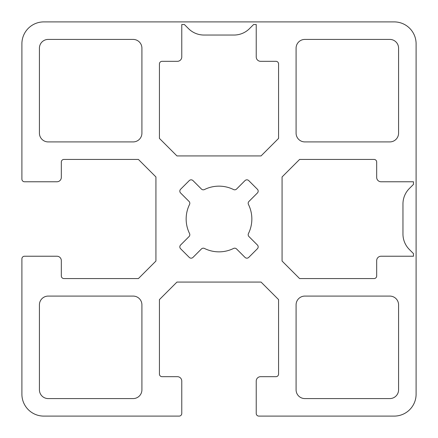 <?xml version="1.0" encoding="UTF-8"?>
<svg xmlns="http://www.w3.org/2000/svg" width="438" height="438" viewBox="0 0 438 438"><rect width="100%" height="100%" fill="white"/><g stroke="black" fill="none" stroke-linecap="round" stroke-linejoin="round"><path stroke-width="0.66" d="M398.58 304.848L398.58 389.82A8.76 8.76 0 0 1 389.82 398.58L304.848 398.58A8.76 8.76 0 0 1 296.088 389.82L296.088 304.848A8.76 8.76 0 0 1 304.848 296.088L389.82 296.088A8.76 8.76 0 0 1 398.58 304.848M184.398 24.528L188.499 28.623A21.9 21.9 0 0 0 203.982 35.04L234.018 35.04A21.9 21.9 0 0 0 249.507 28.623L253.602 24.528L256.23 24.528L256.23 56.94A4.38 4.38 0 0 0 260.61 61.32L275.94 61.32A2.628 2.628 0 0 1 278.568 63.948L278.568 138.408L261.048 155.928L176.952 155.928L159.432 138.408L159.432 63.948A2.628 2.628 0 0 1 162.06 61.32L177.39 61.32A4.38 4.38 0 0 0 181.77 56.94L181.77 24.528L184.398 24.528M296.088 133.152L296.088 48.18A8.76 8.76 0 0 1 304.848 39.42L389.82 39.42A8.76 8.76 0 0 1 398.58 48.18L398.58 133.152A8.76 8.76 0 0 1 389.82 141.912L304.848 141.912A8.76 8.76 0 0 1 296.088 133.152M141.912 304.848L141.912 389.82A8.76 8.76 0 0 1 133.152 398.58L48.18 398.58A8.76 8.76 0 0 1 39.42 389.82L39.42 304.848A8.76 8.76 0 0 1 48.18 296.088L133.152 296.088A8.76 8.76 0 0 1 141.912 304.848M39.42 133.152L39.42 48.18A8.76 8.76 0 0 1 48.18 39.42L133.152 39.42A8.76 8.76 0 0 1 141.912 48.18L141.912 133.152A8.76 8.76 0 0 1 133.152 141.912L48.18 141.912A8.76 8.76 0 0 1 39.42 133.152M236.564 248.954A2.628 2.628 0 0 0 233.542 248.456A32.85 32.85 0 0 1 204.458 248.456A2.628 2.628 0 0 0 201.436 248.954L192.983 257.402A2.628 2.628 0 0 1 189.265 257.402L180.598 248.735A2.628 2.628 0 0 1 180.598 245.017L189.046 236.564A2.628 2.628 0 0 0 189.544 233.542A32.85 32.85 0 0 1 189.544 204.458A2.628 2.628 0 0 0 189.046 201.436L180.598 192.983A2.628 2.628 0 0 1 180.598 189.265L189.265 180.598A2.628 2.628 0 0 1 192.983 180.598L201.436 189.046A2.628 2.628 0 0 0 204.458 189.544A32.85 32.85 0 0 1 233.542 189.544A2.628 2.628 0 0 0 236.564 189.046L245.017 180.598A2.628 2.628 0 0 1 248.735 180.598L257.402 189.265A2.628 2.628 0 0 1 257.402 192.983L248.954 201.436A2.628 2.628 0 0 0 248.456 204.458A32.85 32.85 0 0 1 248.456 233.542A2.628 2.628 0 0 0 248.954 236.564L257.402 245.017A2.628 2.628 0 0 1 257.402 248.735L248.735 257.402A2.628 2.628 0 0 1 245.017 257.402L236.564 248.954M402.96 203.982L402.96 234.018A21.9 21.9 0 0 0 409.377 249.507L413.472 253.602L413.472 256.23L381.06 256.23A4.38 4.38 0 0 0 376.68 260.61L376.68 275.94A2.628 2.628 0 0 1 374.052 278.568L299.592 278.568L282.072 261.048L282.072 176.952L299.592 159.432L374.052 159.432A2.628 2.628 0 0 1 376.68 162.06L376.68 177.39A4.38 4.38 0 0 0 381.06 181.77L413.472 181.77L413.472 184.398L409.377 188.493A21.9 21.9 0 0 0 402.96 203.982M61.32 260.61A4.38 4.38 0 0 0 56.94 256.23L24.528 256.23A2.628 2.628 0 0 0 21.9 258.858L21.9 394.2A21.9 21.9 0 0 0 43.8 416.1L179.142 416.1A2.628 2.628 0 0 0 181.77 413.472L181.77 381.06A4.38 4.38 0 0 0 177.39 376.68L162.06 376.68A2.628 2.628 0 0 1 159.432 374.052L159.432 299.592L176.952 282.072L261.048 282.072L278.568 299.592L278.568 374.052A2.628 2.628 0 0 1 275.94 376.68L260.61 376.68A4.38 4.38 0 0 0 256.23 381.06L256.23 413.472A2.628 2.628 0 0 0 258.858 416.1L394.2 416.1A21.9 21.9 0 0 0 416.1 394.2L416.1 43.8A21.9 21.9 0 0 0 394.2 21.9L43.8 21.9A21.9 21.9 0 0 0 21.9 43.8L21.9 179.142A2.628 2.628 0 0 0 24.528 181.77L56.94 181.77A4.38 4.38 0 0 0 61.32 177.39L61.32 162.06A2.628 2.628 0 0 1 63.948 159.432L138.408 159.432L155.928 176.952L155.928 261.048L138.408 278.568L63.948 278.568A2.628 2.628 0 0 1 61.32 275.94L61.32 260.61"/></g></svg>
